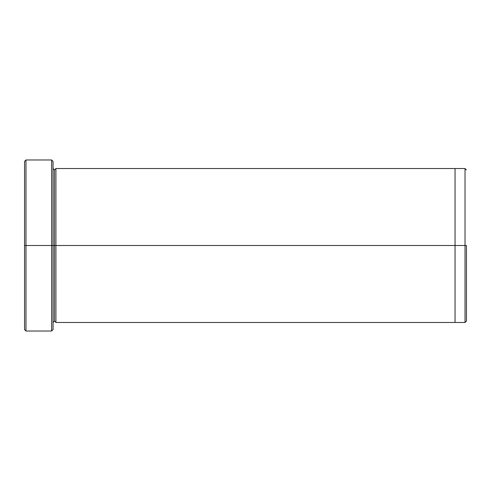 <?xml version="1.0" encoding="UTF-8"?>
<svg xmlns="http://www.w3.org/2000/svg" width="491" height="491" viewBox="0 0 491 491"><rect width="100%" height="100%" fill="white"/><g stroke="black" fill="none" stroke-linecap="round" stroke-linejoin="round"><path stroke-width="0.74" d="M24.55 245.5L24.55 161.398L24.55 245.5L25.974 245.5L25.974 159.974L25.974 245.5L25.974 159.974L25.974 245.5L51.635 245.5L51.635 159.974L51.635 245.5L53.059 245.5L53.059 161.398L53.059 245.5L54.483 245.5L54.483 169.947L54.483 321.053L54.483 245.5L53.059 245.5L53.059 161.398L53.059 329.602L53.059 245.5L51.635 245.5L51.635 159.974L51.635 331.026L51.635 245.5L25.974 245.5L25.974 331.026L25.974 245.5L24.55 245.5L24.55 329.602L24.55 245.5M466.45 245.5L466.45 321.046L466.45 245.5L465.026 245.5L465.026 168.523L465.026 245.5L466.45 245.5M54.483 245.5L54.483 321.053L54.483 169.947L54.483 245.5L55.913 245.5L55.913 322.477L55.913 245.5L54.483 245.5M465.026 245.5L465.026 168.523L465.026 322.477L465.026 245.5L455.047 245.5L455.047 168.523L455.047 245.5L465.026 245.5L465.026 322.477L465.026 245.5M455.047 245.5L455.047 168.523L455.047 322.477L455.047 245.5L55.913 245.5L55.913 168.523L55.913 245.5L455.047 245.5L455.047 168.523L455.047 245.5M55.913 245.5L55.913 168.523L55.913 245.5M51.635 245.5L51.635 331.026L51.635 245.5M25.974 245.5L25.974 331.026L25.974 245.5M24.55 161.398L25.974 159.974L51.635 159.974L53.059 161.398M466.45 169.954L465.026 168.523L55.913 168.523L54.483 169.947L53.059 168.523M466.45 321.046L465.026 322.477L55.913 322.477L54.483 321.053L53.059 322.477M53.059 329.602L51.635 331.026L25.974 331.026L24.55 329.602"/></g></svg>
